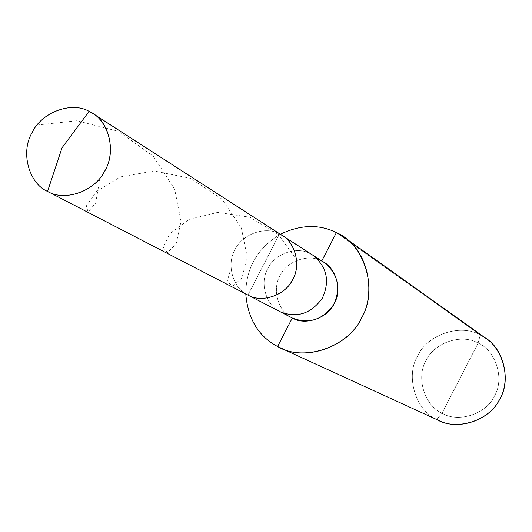 <?xml version="1.0" encoding="UTF-8"?>
<svg xmlns="http://www.w3.org/2000/svg" width="532" height="532" viewBox="0 0 532 532"><rect width="100%" height="100%" fill="white"/><g stroke="black" fill="none" stroke-linecap="round" stroke-linejoin="round"><path stroke-width="0.4" stroke-dasharray="2.66 2" d="M247.879 295.041C233.003 288.57 226.193 264.417 234.958 249.794C241.861 234.2 265.601 225.681 279.533 233.914L247.932 295.067L279.533 233.914L89.103 111.354L279.533 233.914C265.588 225.674 241.834 234.213 234.945 249.821C226.186 264.471 233.043 288.63 247.932 295.067C233.043 288.63 226.186 264.471 234.945 249.821C241.834 234.213 265.588 225.674 279.533 233.914L282.359 235.53M438.794 420.493L283.004 348.999L436.752 419.495L442.019 413.231C458.444 423.239 486.647 413.963 494.574 395.788C504.748 378.764 495.851 350.528 478.135 343.074L442.019 413.231C424.41 405.51 415.944 377.467 425.986 360.696C433.806 342.788 461.577 333.311 478.135 343.074L480.243 334.994L336.404 232.61L480.243 334.994C460.3 323.276 426.91 334.714 417.5 356.254C405.417 376.423 415.558 410.165 436.752 419.495C415.558 410.165 405.417 376.423 417.5 356.254C426.91 334.714 460.3 323.276 480.243 334.994L486.201 338.585M280.211 311.765C266.007 305.581 259.45 282.592 267.782 268.693C274.326 253.87 296.956 245.831 310.262 253.698L279.533 233.914L247.932 295.067L279.533 233.914C265.594 225.681 241.847 234.206 234.951 249.807C226.193 264.444 233.023 288.597 247.905 295.054M292.254 317.996C278.303 311.918 271.839 289.361 280.005 275.736C286.422 261.199 308.64 253.332 321.707 261.066L310.262 253.698C296.956 245.824 274.312 253.877 267.776 268.707C259.443 282.612 266.027 305.607 280.238 311.779M279.533 233.914L321.707 261.066C308.633 253.325 286.396 261.219 279.992 275.762C271.832 289.408 278.342 311.971 292.301 318.016M245.777 293.957C245.997 267.955 257.521 248.052 280.344 234.233C257.521 248.052 245.997 267.955 245.777 293.957M480.243 334.994L478.135 343.074C461.577 333.311 433.806 342.788 425.986 360.696C415.944 377.467 424.41 405.51 442.019 413.231L478.135 343.074C495.851 350.528 504.748 378.764 494.574 395.788C486.647 413.963 458.444 423.239 442.019 413.231L436.752 419.495M310.262 253.698L312.962 255.24M321.707 261.066L324.36 262.582M100.036 178.06L95.654 203.084L88.079 211.982L86.35 205.944L96.684 191.281L120.485 176.877L154.194 170.965L190.682 178.393L221.817 199.015L241.328 227.789L247.141 256.677L242.12 277.724L232.876 286.07L227.117 281.634L230.822 268.886M37.041 125.033L76.847 120.744L118.536 131.364L153.282 156.182L174.656 189.179L181.02 221.352L176.085 244.122L167.387 252.633L163.277 247.373L169.848 233.648L188.96 219.423L217.814 212.368L250.14 217.289L278.409 234.512L296.543 259.829"/><path stroke-width="0.8" d="M47.514 191.414L247.932 295.067C261.205 303.08 284.307 295.912 291.988 280.803C300.926 267.31 296.497 243.57 282.359 235.53C296.497 243.57 300.926 267.31 291.988 280.803C284.307 295.912 261.205 303.08 247.932 295.067L47.547 191.427C64.319 201.615 94.011 191.872 104.126 172.049C115.83 154.307 110.596 123.51 92.681 113.389L89.103 111.354C108.089 119.121 116.84 150.569 105.21 170.067C95.993 190.788 65.03 202.147 47.547 191.427L62.058 147.743L89.103 111.354C71.454 100.967 41.037 112.545 31.947 132.914C20.489 152.066 28.675 183.281 47.514 191.414L47.547 191.427C28.695 183.314 20.482 152.099 31.933 132.927C41.017 112.551 71.448 100.96 89.103 111.354L62.058 147.743L47.547 191.427L247.932 295.067C261.771 303.499 285.85 295.1 292.813 279.293C301.677 264.451 294.495 240.158 279.533 233.914C294.495 240.158 301.677 264.451 292.813 279.293C285.85 295.1 261.771 303.499 247.932 295.067L247.879 295.041M247.905 295.054L280.211 311.765M92.681 113.389L324.36 262.582C338.206 274.166 341.258 288.251 333.511 304.843C322.439 320.025 308.7 324.42 292.301 318.016L280.258 311.792C296.956 318.302 310.954 313.813 322.246 298.319C330.146 281.395 327.054 267.037 312.962 255.24C327.054 267.037 330.146 281.395 322.246 298.319C310.954 313.813 296.956 318.302 280.258 311.792L292.301 318.016L280.238 311.779M292.301 318.016L277.591 346.518C258.472 336.337 247.865 318.814 245.777 293.957C247.865 318.814 258.472 336.337 277.591 346.518L283.004 348.999L277.591 346.518L292.301 318.016C305.295 325.923 327.812 318.156 334.282 303.44C342.535 289.627 335.739 266.938 321.707 261.066M280.344 234.233C300.56 224.571 319.247 224.032 336.404 232.61L321.787 260.919L336.404 232.61C319.247 224.032 300.56 224.571 280.344 234.233M282.359 235.53L279.533 233.914M312.962 255.24L310.262 253.698M336.404 232.61C364.533 244.181 378.398 289.674 361.807 317.471C348.799 347.09 303.486 362.492 277.591 346.518L280.271 347.828C305.494 361.241 346.472 347.316 360.284 320.264C376.21 295.998 369.354 253.465 344.244 237.312L336.404 232.61M344.244 237.312L486.201 338.585C505.294 350.907 510.753 382.648 498.956 400.563C488.775 420.573 458.012 430.654 438.794 420.493L280.271 347.828M436.752 419.495C456.509 431.572 490.531 420.42 500.087 398.501C512.356 377.966 501.59 343.938 480.243 334.994"/></g></svg>
